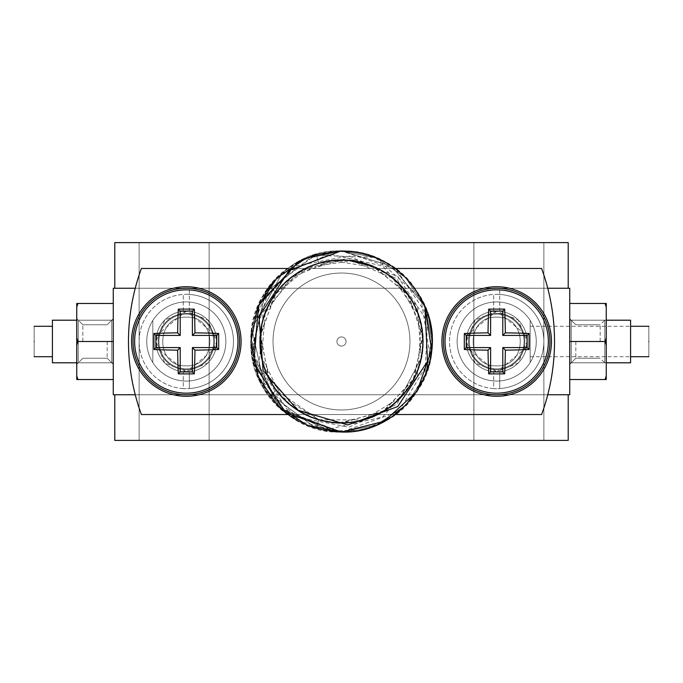 <?xml version="1.0" encoding="UTF-8"?>
<svg xmlns="http://www.w3.org/2000/svg" width="683" height="683" viewBox="0 0 683 683"><rect width="100%" height="100%" fill="white"/><g stroke="black" fill="none" stroke-linecap="round" stroke-linejoin="round"><path stroke-width="0.51" stroke-dasharray="3.42 2.56" d="M346.068 341.5A4.568 4.568 0 0 1 341.5 346.068A4.568 4.568 0 0 1 336.932 341.5A4.568 4.568 0 0 1 341.5 336.932A4.568 4.568 0 0 1 346.068 341.5A4.568 4.568 0 0 1 341.5 346.068A4.568 4.568 0 0 1 336.932 341.5A4.568 4.568 0 0 1 341.5 336.932A4.568 4.568 0 0 1 346.068 341.5A4.568 4.568 0 0 0 341.5 336.932A4.568 4.568 0 0 0 336.932 341.5A4.568 4.568 0 0 0 341.5 346.068A4.568 4.568 0 0 0 346.068 341.5A4.568 4.568 0 0 0 341.5 336.932A4.568 4.568 0 0 0 336.932 341.5A4.568 4.568 0 0 0 341.5 346.068A4.568 4.568 0 0 0 346.068 341.5M341.5 409.971A68.471 68.471 0 0 1 273.029 341.5A68.471 68.471 0 0 1 341.5 273.029A68.471 68.471 0 0 1 409.971 341.5A68.471 68.471 0 0 1 341.5 409.971A68.471 68.471 0 0 1 273.029 341.5A68.471 68.471 0 0 1 341.5 273.029A68.471 68.471 0 0 1 409.971 341.5A68.471 68.471 0 0 1 341.5 409.971A68.471 68.471 0 0 0 409.971 341.5A68.471 68.471 0 0 0 341.5 273.029A68.471 68.471 0 0 0 273.029 341.5A68.471 68.471 0 0 0 341.5 409.971A68.471 68.471 0 0 0 409.971 341.5A68.471 68.471 0 0 0 341.5 273.029A68.471 68.471 0 0 0 273.029 341.5A68.471 68.471 0 0 0 341.5 409.971M340.33 250.977L306.855 257.858L277.486 277.486L257.858 306.855L250.968 341.5L257.858 376.145L277.486 405.514L306.855 425.142L341.5 432.032L376.145 425.142L405.514 405.514L425.142 376.145L432.032 341.5L425.142 306.855L405.514 277.486L376.145 257.858L341.5 250.968C311.713 251.677 287.586 263.723 269.119 287.116C223.213 342.303 269.802 435.592 341.5 432.032L376.145 425.142L405.514 405.514L425.142 376.145L432.032 341.5L425.142 306.855L405.514 277.486L376.145 257.858L341.5 250.968L306.855 257.858L277.486 277.486L257.858 306.855L250.968 341.5L257.858 376.145L277.486 405.514L306.855 425.142L341.5 432.032L376.145 425.142L405.514 405.514L425.142 376.145L432.032 341.5L425.142 306.855L405.514 277.486L376.145 257.858L341.5 250.968L316.297 254.546L265.474 292.35L251.865 354.229L282.156 409.868L341.5 432.032L376.145 425.142L405.514 405.514L425.142 376.145L432.032 341.5L425.142 306.855L405.514 277.486L376.145 257.858L341.5 250.968C410.893 247.664 458.071 335.635 416.886 391.598C381.302 451.258 281.831 441.841 258.046 376.581A90.532 90.532 0 0 1 279.006 276L329.701 254.076L382.659 265.994L417.407 306.377L421.189 358.105C434.234 305.685 383.983 251.634 330.76 260.829C276.965 265.849 242.602 331.212 268.948 378.373C291.53 427.438 364.56 438.221 400.349 397.737C439.143 360.146 425.091 287.697 375.061 267.343C326.73 243.165 263.006 280.474 260.419 334.422C253.624 388.012 309.92 435.797 361.708 420.352C414.504 408.972 440.911 340.049 409.211 296.294C380.96 250.226 307.171 248.211 276.419 292.606A81.405 81.405 0 0 0 377.451 414.53A81.405 81.405 0 0 0 341.5 260.095A81.405 81.405 0 0 0 297.711 410.124A81.405 81.405 0 0 0 421.189 358.105A81.405 81.405 0 0 0 341.5 260.095A81.405 81.405 0 0 0 260.095 341.5A81.405 81.405 0 0 0 341.5 422.905A81.405 81.405 0 0 0 422.905 341.5A81.405 81.405 0 0 0 279.646 288.585M348.706 260.419L318.841 263.314L316.297 254.546L341.5 250.968L391.538 266.063L424.903 306.291L391.538 266.063L341.5 250.968L306.855 257.858L277.486 277.486L257.858 306.855L250.968 341.5L257.858 376.145L277.486 405.514L306.855 425.142L341.5 432.032L376.196 425.116L405.6 405.429L425.21 375.983L432.032 341.261L425.022 306.582L405.267 277.23L375.761 257.704L341.107 250.934M331.34 431.46L280.124 408.05L252.659 358.899L259.557 303.013L298.155 262.024L259.557 303.013L252.659 358.899L280.124 408.05L331.34 431.46L280.124 408.05L252.659 358.899L259.557 303.013L298.155 262.024L311.217 256.185M316.306 254.554L341.5 250.968L316.306 254.554L318.841 263.314C268.001 276.111 242.935 342.166 272.833 385.383C299.419 430.572 370.084 435.771 402.996 394.979C438.836 356.714 423.87 287.449 375.428 267.394C328.591 243.822 266.379 277.75 260.821 329.889C251.455 381.473 301.57 431.571 353.145 422.171C405.275 416.587 439.178 354.366 415.588 307.538C395.517 259.113 326.252 244.173 287.995 280.03C247.126 313.062 252.539 383.496 297.711 410.124M335.216 260.343L302.338 270.152L276.419 292.606L260.488 333.646L268.257 376.99L297.455 409.945L339.553 422.871L382.224 411.986L412.984 380.457L422.82 337.522L408.844 295.748L375.155 267.369L331.622 260.693L290.975 277.665L265.132 313.326L261.64 357.226L281.516 396.516L318.952 419.704L362.98 420.002L400.725 397.327L421.146 358.31L418.252 314.368L392.887 278.357L352.479 260.829L308.853 266.916L274.779 294.843L260.249 336.42L269.503 379.483L299.82 411.422L342.337 422.888L384.606 410.543L414.257 377.989L422.615 334.755L407.23 293.494L372.611 266.276M428.813 317.595L396.405 269.537L341.5 250.968L391.538 266.063L424.903 306.291L391.538 266.063L341.5 250.968L391.538 266.063L424.903 306.291L391.538 266.063L341.5 250.968L306.855 257.858L277.486 277.486L257.858 306.855L250.968 341.5L257.858 376.145L277.486 405.514L306.855 425.142L341.5 432.032L376.145 425.142L405.514 405.514L425.142 376.145L432.032 341.5L425.142 306.855L405.514 277.486L376.145 257.858L341.5 250.968L306.855 257.858L277.486 277.486L257.858 306.855L250.968 341.5L257.858 376.145L277.486 405.514L306.855 425.142L341.5 432.032L376.145 425.142L405.514 405.514L425.142 376.145L432.032 341.5L425.142 306.855L405.514 277.486L376.145 257.858L341.5 250.968L306.855 257.858L277.486 277.486L257.858 306.855L250.968 341.5L257.858 376.145L277.486 405.514L306.855 425.142L341.5 432.032L376.145 425.142L405.514 405.514L425.142 376.145L432.032 341.5L425.142 306.855L405.514 277.486L376.145 257.858L341.5 250.968L306.855 257.858L277.486 277.486L257.858 306.855L250.968 341.5L257.858 376.145L277.486 405.514L306.855 425.142L341.5 432.032L376.145 425.142L405.514 405.514L425.142 376.145L432.032 341.5L425.142 306.855L405.514 277.486L376.145 257.858L341.5 250.968L282.156 273.132L251.865 328.771L265.474 390.65L316.297 428.454L265.474 390.65L251.865 328.771L282.156 273.132L341.5 250.968L376.145 257.858L405.514 277.486L425.142 306.855L432.032 341.5L425.142 376.145L405.514 405.514L376.145 425.142L341.5 432.032L306.855 425.142L277.486 405.514L257.858 376.145L250.968 341.5L257.858 306.855L277.486 277.486L306.855 257.858L341.5 250.968L376.196 257.884L405.6 277.571L425.21 307.017L432.032 341.739L425.022 376.418L405.267 405.77L375.761 425.296L341.107 432.066L289.122 412.541L258.994 366.242L263.1 312.413L297.711 272.876A81.405 81.405 0 0 1 377.451 268.47L305.549 268.47A81.405 81.405 0 0 1 421.189 324.895A81.405 81.405 0 0 1 341.5 422.905A81.405 81.405 0 0 1 260.095 341.5A81.405 81.405 0 0 1 341.5 260.095A81.405 81.405 0 0 1 422.905 341.5A81.405 81.405 0 0 1 263.356 364.304A81.405 81.405 0 0 1 297.711 272.876L347.775 258.046L397.745 276.444L427.507 321.684L424.903 376.709C451.489 320.318 403.79 248.399 341.5 250.968L376.145 257.858L405.514 277.486L425.142 306.855L432.032 341.5L425.142 376.145L405.514 405.514L376.145 425.142L341.5 432.032L306.855 425.142L277.486 405.514L257.858 376.145L250.968 341.5L257.858 306.855L277.486 277.486L306.855 257.858L341.5 250.968L376.145 257.858L405.514 277.486L425.142 306.855L432.032 341.5L425.142 376.145L405.514 405.514L376.145 425.142L341.5 432.032L306.855 425.142L277.486 405.514L257.858 376.145L250.968 341.5L257.858 306.855L277.486 277.486L306.855 257.858L341.5 250.968L376.145 257.858L405.514 277.486L425.142 306.855L432.032 341.5L425.142 376.145L405.514 405.514L376.145 425.142L341.5 432.032L316.297 428.454L341.5 432.032L376.145 425.142L405.514 405.514L425.142 376.145L432.032 341.5L425.142 306.855L405.514 277.486L376.145 257.858L341.5 250.968L306.855 257.858L277.486 277.486L257.858 306.855L250.968 341.5L257.858 376.145L277.486 405.514L306.855 425.142L341.5 432.032L376.145 425.142L405.514 405.514L425.142 376.145L432.032 341.5L425.142 306.855L405.514 277.486L376.145 257.858L341.5 250.968L306.855 257.858L277.486 277.486L257.858 306.855L250.968 341.5L257.858 376.145L277.486 405.514L306.855 425.142L341.5 432.032L376.145 425.142L405.514 405.514L425.142 376.145L432.032 341.5L425.142 306.855L405.514 277.486L376.145 257.858L341.5 250.968C269.802 247.408 223.213 340.697 269.119 395.884C223.213 340.697 269.802 247.408 341.5 250.968L306.855 257.858L277.486 277.486L257.858 306.855L250.968 341.5L257.858 376.145L277.486 405.514L306.855 425.142L341.5 432.032C311.713 431.323 287.586 419.277 269.119 395.884C287.586 419.277 311.713 431.323 341.5 432.032L306.855 425.142L277.486 405.514L257.858 376.145L250.968 341.5L257.858 306.855L277.486 277.486L306.855 257.858L341.5 250.968L376.145 257.858L405.514 277.486L425.142 306.855L432.032 341.5L425.142 376.145L405.514 405.514L376.145 425.142L341.5 432.032L306.855 425.142L277.486 405.514L257.858 376.145L250.968 341.5L257.858 306.855L277.486 277.486L306.855 257.858L341.5 250.968L376.145 257.858L405.514 277.486L425.142 306.855L432.032 341.5L425.142 376.145L405.514 405.514L376.145 425.142L341.5 432.032L376.145 425.142L405.514 405.514L425.142 376.145L432.032 341.5L425.142 306.855L405.514 277.486L376.145 257.858L341.5 250.968L303.645 259.267M341.295 432.032L298.599 421.223M288.055 414.564L261.068 383.052M259.395 379.637L251.105 336.557M251.796 329.308L267.71 289.054M272.628 282.745L295.602 263.467M269.964 286.023L251.25 348.518L279.398 407.375M286.126 413.121L310.765 426.653M327.208 430.896L358.626 430.392M367.061 428.343L392.119 416.553M407.136 403.858L426.764 371.902L431.776 334.747M421.189 358.105L396.994 404.14L349.141 427.14L295.85 417.023L258.046 376.581M288.004 268.47L141.398 268.47A213.011 213.011 0 0 0 141.398 414.53A213.011 213.011 0 0 1 141.398 268.47L395.013 268.47M394.996 414.53L288.004 414.53M541.602 414.53L141.398 414.53L541.602 414.53A213.011 213.011 0 0 0 541.602 268.47L141.398 268.47A213.011 213.011 0 0 0 141.398 414.53L305.549 414.53A81.405 81.405 0 0 1 305.549 268.47L377.451 268.47A81.405 81.405 0 0 1 341.5 422.905A81.405 81.405 0 0 1 260.095 341.5A81.405 81.405 0 0 1 341.5 260.095A81.405 81.405 0 0 1 422.905 341.5A81.405 81.405 0 0 1 305.549 414.53L541.602 414.53A213.011 213.011 0 0 0 541.602 268.47A213.011 213.011 0 0 1 541.602 414.53M225.86 341.5A39.563 39.563 0 0 1 186.305 381.063A39.563 39.563 0 0 1 146.743 341.5A39.563 39.563 0 0 1 186.305 301.937A39.563 39.563 0 0 1 225.86 341.5A39.563 39.563 0 0 1 186.305 381.063A39.563 39.563 0 0 1 146.743 341.5A39.563 39.563 0 0 1 186.305 301.937A39.563 39.563 0 0 1 225.86 341.5A39.563 39.563 0 0 0 186.305 301.937A39.563 39.563 0 0 0 146.743 341.5A39.563 39.563 0 0 0 186.305 381.063A39.563 39.563 0 0 0 225.86 341.5A39.563 39.563 0 0 0 186.305 301.937A39.563 39.563 0 0 0 146.743 341.5A39.563 39.563 0 0 0 186.305 381.063A39.563 39.563 0 0 0 225.86 341.5M536.257 341.5A39.563 39.563 0 0 1 496.695 381.063A39.563 39.563 0 0 1 457.14 341.5A39.563 39.563 0 0 1 496.695 301.937A39.563 39.563 0 0 1 536.257 341.5A39.563 39.563 0 0 1 496.695 381.063A39.563 39.563 0 0 1 457.14 341.5A39.563 39.563 0 0 1 496.695 301.937A39.563 39.563 0 0 1 536.257 341.5A39.563 39.563 0 0 0 496.695 301.937A39.563 39.563 0 0 0 457.14 341.5A39.563 39.563 0 0 0 496.695 381.063A39.563 39.563 0 0 0 536.257 341.5A39.563 39.563 0 0 0 496.695 301.937A39.563 39.563 0 0 0 457.14 341.5A39.563 39.563 0 0 0 496.695 381.063A39.563 39.563 0 0 0 536.257 341.5M279.006 407A90.532 90.532 0 0 1 258.046 306.419C281.831 241.159 381.302 231.742 416.886 291.402C458.071 347.365 410.893 435.336 341.5 432.032L399.128 411.303L430.392 358.635L420.959 298.13L375.155 257.465L313.949 255.263L265.363 292.546L251.6 352.223L279.006 407L329.701 428.924L382.659 417.006L417.407 376.623L421.189 324.895C434.234 377.315 383.983 431.366 330.76 422.171C276.965 417.151 242.602 351.788 268.948 304.627C291.53 255.562 364.56 244.779 400.349 285.263C439.143 322.854 425.091 395.303 375.061 415.657C326.73 439.835 263.006 402.526 260.419 348.578C253.624 294.988 309.92 247.203 361.708 262.648C414.504 274.028 440.911 342.951 409.211 386.706C380.96 432.774 307.171 434.789 276.419 390.394L318.841 419.686C268.001 406.889 242.935 340.834 272.833 297.617C299.419 252.428 370.084 247.229 402.996 288.021C438.836 326.286 423.87 395.551 375.428 415.606C328.591 439.178 266.379 405.25 260.821 353.111C251.455 301.527 301.57 251.429 353.145 260.829C405.275 266.413 439.178 328.634 415.588 375.462C395.517 423.887 326.252 438.827 287.995 402.97C247.126 369.938 252.539 299.504 297.711 272.876M424.903 376.709C408.314 411.926 380.388 430.375 341.107 432.066M421.189 324.895L396.994 278.86L349.141 255.86L295.85 265.977L258.046 306.419M77.896 341.5L76.752 345.214L76.752 375.821L77.896 379.535L76.752 379.535L76.752 345.214L77.896 341.5L76.752 337.786L76.752 303.465L77.896 303.465L76.752 307.179L77.896 303.465L76.752 307.179L76.752 345.214L76.752 337.786L77.896 341.5L76.752 345.214L76.752 379.535L76.752 375.821L77.896 379.535L76.752 375.821L76.752 345.214L77.896 341.5L76.752 337.786L76.752 303.465L76.752 307.179L77.896 303.465L76.752 307.179L76.752 345.214L76.752 337.786L77.896 341.5L76.752 345.214L76.752 379.535L76.752 375.821L77.896 379.535L76.752 379.535L76.752 345.214L77.896 341.5L76.752 337.786L76.752 303.465L77.896 303.465L76.752 307.179L77.896 303.465L76.752 307.179L76.752 345.214L76.752 337.786L77.896 341.5L76.752 345.214L76.752 379.535L76.752 375.821L77.896 379.535L76.752 375.821L76.752 345.214L77.896 341.5L76.752 337.786L76.752 303.465L76.752 307.179L77.896 303.465L76.752 307.179L76.752 345.214L76.752 337.786L77.896 341.5L76.752 345.214L76.752 379.535L77.896 379.535L76.752 375.821L77.896 379.535L76.752 379.535L77.896 379.535L76.752 375.821L76.752 345.214L77.896 341.5L76.752 337.786L76.752 303.465L113.267 303.465L77.896 303.465L113.267 303.465L113.267 341.5L77.896 341.5L76.752 345.214L76.752 379.535L77.896 379.535L76.752 375.821L77.896 379.535L113.267 379.535L77.896 379.535L113.267 379.535L113.267 341.5L113.267 379.535L77.896 379.535L113.267 379.535L113.267 341.5L77.896 341.5L113.267 341.5L113.267 303.465L77.896 303.465L113.267 303.465L113.267 379.535L77.896 379.535L113.267 379.535L113.267 341.5L77.896 341.5L113.267 341.5L113.267 303.465L77.896 303.465L113.267 303.465L113.267 379.535L77.896 379.535L113.267 379.535L113.267 341.5L77.896 341.5L113.267 341.5L113.267 303.465L76.752 303.465L76.752 307.179L77.896 303.465L113.267 303.465L113.267 379.535L77.896 379.535L113.267 379.535L113.267 341.5L77.896 341.5L113.267 341.5L113.267 303.465L76.752 303.465L76.752 337.786L77.896 341.5L113.267 341.5L113.267 364.321L113.267 318.679L113.267 379.535L113.267 303.465L113.267 364.321L113.267 318.679L113.267 341.5L77.896 341.5L76.752 337.786L76.752 345.214M107.18 341.5L107.18 358.234L107.18 341.5M82.839 341.5L82.839 324.767L82.839 341.5M76.752 341.5L76.752 364.321L76.752 341.5M113.267 303.465L113.267 364.321L113.267 303.465L76.752 303.465L76.752 337.786M113.267 341.5L113.267 379.535M76.752 375.821L76.752 379.535M76.752 303.465L76.752 307.179M569.733 341.5L605.104 341.5L606.248 345.214L606.248 375.821L605.104 379.535L569.733 379.535L606.248 379.535L606.248 375.821L605.104 379.535L569.733 379.535L605.104 379.535L606.248 375.821L606.248 345.214L606.248 375.821L605.104 379.535L606.248 379.535L606.248 375.821L606.248 379.535L569.733 379.535L605.104 379.535L569.733 379.535L605.104 379.535L606.248 375.821L606.248 345.214L605.104 341.5L569.733 341.5L605.104 341.5L569.733 341.5L605.104 341.5L569.733 341.5L605.104 341.5L569.733 341.5L569.733 362.801L569.733 303.465L569.733 379.535L569.733 303.465L569.733 379.535L569.733 303.465L569.733 379.535L569.733 303.465L569.733 379.535L569.733 303.465L569.733 379.535L569.733 341.5L605.104 341.5L606.248 345.214L606.248 375.821L605.104 379.535L606.248 375.821L606.248 345.214L605.104 341.5L606.248 337.786L606.248 303.465L606.248 307.179L605.104 303.465L606.248 303.465L606.248 345.214L606.248 337.786L605.104 341.5L606.248 337.786L606.248 303.465L606.248 307.179L605.104 303.465L606.248 307.179L606.248 303.465L606.248 307.179L605.104 303.465L606.248 303.465L605.104 303.465L606.248 307.179L606.248 337.786L606.248 303.465L605.104 303.465L606.248 307.179L605.104 303.465L606.248 303.465L606.248 345.214L605.104 341.5L606.248 345.214L606.248 337.786L605.104 341.5L606.248 337.786L606.248 307.179L605.104 303.465L606.248 307.179L606.248 379.535L605.104 379.535L606.248 375.821L606.248 345.214L605.104 341.5L606.248 345.214L606.248 337.786L605.104 341.5L606.248 337.786L606.248 307.179M569.733 303.465L605.104 303.465M575.82 341.5L575.82 358.234L575.82 341.5M600.161 341.5L600.161 324.767L600.161 341.5M606.248 341.5L606.248 364.321L606.248 341.5M569.733 379.535L605.104 379.535L606.248 375.821L606.248 337.786L606.248 345.214L605.104 341.5L606.248 337.786L605.104 341.5M606.248 375.821L606.248 379.535L605.104 379.535M606.248 345.214L606.248 337.786M499.743 311.226L499.743 288.337A53.257 53.257 0 0 1 549.926 343.02A53.257 53.257 0 0 1 496.695 394.757A53.257 53.257 0 0 1 443.446 341.5A53.257 53.257 0 0 1 496.695 288.243A53.257 53.257 0 0 0 443.446 341.5A53.257 53.257 0 0 0 496.695 394.757A53.257 53.257 0 0 0 549.952 341.5A53.257 53.257 0 0 0 496.695 288.243A53.257 53.257 0 0 1 549.926 339.98A53.257 53.257 0 0 1 499.743 394.663A53.257 53.257 0 0 0 549.926 339.98A53.257 53.257 0 0 0 496.695 288.243A53.257 53.257 0 0 0 443.463 339.98A53.257 53.257 0 0 0 493.655 394.663A53.257 53.257 0 0 1 443.463 339.98A53.257 53.257 0 0 1 496.695 288.243A53.257 53.257 0 0 1 549.952 341.5A53.257 53.257 0 0 1 496.695 394.757A53.257 53.257 0 0 1 443.463 343.02A53.257 53.257 0 0 1 493.655 288.337A53.257 53.257 0 0 0 443.463 343.02A53.257 53.257 0 0 0 496.695 394.757A53.257 53.257 0 0 0 549.926 343.02A53.257 53.257 0 0 0 499.743 288.337L499.743 311.226A30.428 30.428 0 0 0 496.695 311.072A30.428 30.428 0 0 1 527.088 339.98A30.428 30.428 0 0 1 496.695 371.928A30.428 30.428 0 0 0 527.088 343.02A30.428 30.428 0 0 0 499.743 311.226A30.428 30.428 0 0 1 527.088 343.02A30.428 30.428 0 0 1 496.695 371.928A30.428 30.428 0 0 1 466.267 341.5A30.428 30.428 0 0 1 496.695 311.072A30.428 30.428 0 0 1 527.088 339.98A30.428 30.428 0 0 1 499.743 371.774L499.743 388.567A47.17 47.17 0 0 1 496.695 388.67A47.17 47.17 0 0 0 543.839 343.02A47.17 47.17 0 0 0 496.695 294.33A47.17 47.17 0 0 1 543.839 339.98A47.17 47.17 0 0 1 499.743 388.567L499.743 371.774M189.345 311.226L189.345 288.337A53.257 53.257 0 0 1 239.537 343.02A53.257 53.257 0 0 1 186.305 394.757A53.257 53.257 0 0 1 133.048 341.5A53.257 53.257 0 0 1 186.305 288.243A53.257 53.257 0 0 0 133.048 341.5A53.257 53.257 0 0 0 186.305 394.757A53.257 53.257 0 0 0 239.554 341.5A53.257 53.257 0 0 0 186.305 288.243A53.257 53.257 0 0 1 239.537 339.98A53.257 53.257 0 0 1 189.345 394.663A53.257 53.257 0 0 0 239.537 339.98A53.257 53.257 0 0 0 186.305 288.243A53.257 53.257 0 0 0 133.074 339.98A53.257 53.257 0 0 0 183.257 394.663A53.257 53.257 0 0 1 133.074 339.98A53.257 53.257 0 0 1 186.305 288.243A53.257 53.257 0 0 1 239.554 341.5A53.257 53.257 0 0 1 186.305 394.757A53.257 53.257 0 0 1 133.074 343.02A53.257 53.257 0 0 1 183.257 288.337A53.257 53.257 0 0 0 133.074 343.02A53.257 53.257 0 0 0 186.305 394.757A53.257 53.257 0 0 0 239.537 343.02A53.257 53.257 0 0 0 189.345 288.337L189.345 311.226A30.428 30.428 0 0 0 186.305 311.072A30.428 30.428 0 0 1 216.699 339.98A30.428 30.428 0 0 1 186.305 371.928A30.428 30.428 0 0 0 216.699 343.02A30.428 30.428 0 0 0 189.345 311.226A30.428 30.428 0 0 1 216.699 343.02A30.428 30.428 0 0 1 186.305 371.928A30.428 30.428 0 0 1 155.869 341.5A30.428 30.428 0 0 1 186.305 311.072A30.428 30.428 0 0 1 216.699 339.98A30.428 30.428 0 0 1 189.345 371.774L189.345 388.567A47.17 47.17 0 0 1 186.305 388.67A47.17 47.17 0 0 0 233.449 343.02A47.17 47.17 0 0 0 186.305 294.33A47.17 47.17 0 0 1 233.449 339.98A47.17 47.17 0 0 1 189.345 388.567L189.345 371.774M508.869 242.602L473.874 242.602L508.869 242.602M508.869 440.398L473.874 440.398L508.869 440.398M174.131 242.602L139.136 242.602L174.131 242.602M174.131 440.398L139.136 440.398L174.131 440.398M568.205 288.243L568.205 242.602L114.795 242.602L114.795 288.243L568.205 288.243L114.795 288.243M114.795 394.757L568.205 394.757L114.795 394.757L114.795 440.398L568.205 440.398L568.205 394.757M526.516 347.587L496.695 371.928A30.428 30.428 0 0 1 466.301 343.02A30.428 30.428 0 0 1 493.655 311.226L493.655 294.433A47.17 47.17 0 0 0 449.551 343.02A47.17 47.17 0 0 0 496.695 388.67A47.17 47.17 0 0 1 493.655 388.567L493.655 371.774A30.428 30.428 0 0 1 466.301 339.98A30.428 30.428 0 0 1 496.695 311.072A30.428 30.428 0 0 0 466.301 343.02A30.428 30.428 0 0 0 496.695 371.928A30.428 30.428 0 0 1 466.301 339.98A30.428 30.428 0 0 1 496.695 311.072A30.428 30.428 0 0 1 527.131 341.5A30.428 30.428 0 0 1 496.695 371.928A30.428 30.428 0 0 0 527.131 341.5A30.428 30.428 0 0 0 496.695 311.072A30.428 30.428 0 0 0 466.267 341.5A30.428 30.428 0 0 0 496.695 371.928A30.428 30.428 0 0 1 466.267 341.5A30.428 30.428 0 0 1 496.695 311.072A30.428 30.428 0 0 0 466.267 341.5A30.428 30.428 0 0 0 496.695 371.928A30.428 30.428 0 0 0 527.131 341.5A30.428 30.428 0 0 0 496.695 311.072A30.428 30.428 0 0 1 527.131 341.5A30.428 30.428 0 0 1 496.695 371.928L466.873 347.587M216.127 347.587L186.305 371.928A30.428 30.428 0 0 1 155.912 343.02A30.428 30.428 0 0 1 183.257 311.226L183.257 294.433A47.17 47.17 0 0 0 139.161 343.02A47.17 47.17 0 0 0 186.305 388.67A47.17 47.17 0 0 1 183.257 388.567L183.257 371.774A30.428 30.428 0 0 1 155.912 339.98A30.428 30.428 0 0 1 186.305 311.072A30.428 30.428 0 0 0 155.912 343.02A30.428 30.428 0 0 0 186.305 371.928A30.428 30.428 0 0 1 155.912 339.98A30.428 30.428 0 0 1 186.305 311.072A30.428 30.428 0 0 1 216.733 341.5A30.428 30.428 0 0 1 186.305 371.928A30.428 30.428 0 0 0 216.733 341.5A30.428 30.428 0 0 0 186.305 311.072A30.428 30.428 0 0 0 155.869 341.5A30.428 30.428 0 0 0 186.305 371.928A30.428 30.428 0 0 1 155.869 341.5A30.428 30.428 0 0 1 186.305 311.072A30.428 30.428 0 0 0 155.869 341.5A30.428 30.428 0 0 0 186.305 371.928A30.428 30.428 0 0 0 216.733 341.5A30.428 30.428 0 0 0 186.305 311.072A30.428 30.428 0 0 1 216.733 341.5A30.428 30.428 0 0 1 186.305 371.928L156.484 347.587M569.733 288.243L569.733 394.757L113.267 394.757L113.267 288.243L569.733 288.243M341.5 336.932A4.568 4.568 0 0 1 346.068 341.5A4.568 4.568 0 0 1 341.5 346.068A4.568 4.568 0 0 1 336.932 341.5A4.568 4.568 0 0 1 341.5 336.932A4.568 4.568 0 0 0 336.932 341.5A4.568 4.568 0 0 0 341.5 346.068A4.568 4.568 0 0 0 346.068 341.5A4.568 4.568 0 0 0 341.5 336.932A4.568 4.568 0 0 0 336.932 341.5A4.568 4.568 0 0 0 341.5 346.068A4.568 4.568 0 0 0 346.068 341.5A4.568 4.568 0 0 0 341.5 336.932A4.568 4.568 0 0 1 346.068 341.5A4.568 4.568 0 0 1 341.5 346.068A4.568 4.568 0 0 1 336.932 341.5A4.568 4.568 0 0 1 341.5 336.932M547.749 288.243L135.251 288.243M547.749 394.757L135.251 394.757M186.305 314.112A27.388 27.388 0 0 1 213.694 341.5A27.388 27.388 0 0 1 186.305 368.888A27.388 27.388 0 0 0 213.694 341.5A27.388 27.388 0 0 0 186.305 314.112A27.388 27.388 0 0 0 158.917 341.5A27.388 27.388 0 0 0 186.305 368.888A27.388 27.388 0 0 1 158.917 341.5A27.388 27.388 0 0 1 186.305 314.112A27.388 27.388 0 0 1 213.694 341.5A27.388 27.388 0 0 1 186.305 368.888A27.388 27.388 0 0 0 213.694 341.5A27.388 27.388 0 0 0 186.305 314.112A27.388 27.388 0 0 0 158.917 341.5A27.388 27.388 0 0 0 186.305 368.888A27.388 27.388 0 0 1 158.917 341.5A27.388 27.388 0 0 1 186.305 314.112A27.388 27.388 0 0 0 158.917 341.5A27.388 27.388 0 0 0 186.305 368.888A27.388 27.388 0 0 1 158.917 341.5A27.388 27.388 0 0 1 186.305 314.112A27.388 27.388 0 0 1 213.694 341.5A27.388 27.388 0 0 1 186.305 368.888A27.388 27.388 0 0 0 213.694 341.5A27.388 27.388 0 0 0 186.305 314.112M183.257 311.226L183.257 294.433A47.17 47.17 0 0 1 186.305 294.33A47.17 47.17 0 0 0 139.161 339.98A47.17 47.17 0 0 0 183.257 388.567L183.257 371.774M158.157 341.5A28.148 28.148 0 0 0 186.305 369.648A28.148 28.148 0 0 0 214.453 341.5A28.148 28.148 0 0 0 186.305 313.352A28.148 28.148 0 0 0 158.157 341.5A28.148 28.148 0 0 0 186.305 369.648A28.148 28.148 0 0 0 214.453 341.5A28.148 28.148 0 0 0 186.305 313.352A28.148 28.148 0 0 0 158.157 341.5A28.148 28.148 0 0 1 186.305 313.352A28.148 28.148 0 0 1 214.453 341.5A28.148 28.148 0 0 1 186.305 369.648A28.148 28.148 0 0 1 158.157 341.5A28.148 28.148 0 0 1 186.305 313.352A28.148 28.148 0 0 1 214.453 341.5A28.148 28.148 0 0 1 186.305 369.648A28.148 28.148 0 0 1 158.157 341.5M131.529 341.5A54.777 54.777 0 0 1 186.305 286.723A54.777 54.777 0 0 1 241.082 341.5A54.777 54.777 0 0 1 186.305 396.277A54.777 54.777 0 0 1 131.529 341.5A54.777 54.777 0 0 0 186.305 396.277A54.777 54.777 0 0 0 241.082 341.5A54.777 54.777 0 0 0 186.305 286.723A54.777 54.777 0 0 0 131.529 341.5A54.777 54.777 0 0 0 186.305 396.277A54.777 54.777 0 0 0 241.082 341.5A54.777 54.777 0 0 0 186.305 286.723A54.777 54.777 0 0 0 131.529 341.5M496.695 314.112A27.388 27.388 0 0 1 524.083 341.5A27.388 27.388 0 0 1 496.695 368.888A27.388 27.388 0 0 0 524.083 341.5A27.388 27.388 0 0 0 496.695 314.112A27.388 27.388 0 0 0 469.306 341.5A27.388 27.388 0 0 0 496.695 368.888A27.388 27.388 0 0 1 469.306 341.5A27.388 27.388 0 0 1 496.695 314.112A27.388 27.388 0 0 1 524.083 341.5A27.388 27.388 0 0 1 496.695 368.888A27.388 27.388 0 0 0 524.083 341.5A27.388 27.388 0 0 0 496.695 314.112A27.388 27.388 0 0 0 469.306 341.5A27.388 27.388 0 0 0 496.695 368.888A27.388 27.388 0 0 1 469.306 341.5A27.388 27.388 0 0 1 496.695 314.112A27.388 27.388 0 0 0 469.306 341.5A27.388 27.388 0 0 0 496.695 368.888A27.388 27.388 0 0 1 469.306 341.5A27.388 27.388 0 0 1 496.695 314.112A27.388 27.388 0 0 1 524.083 341.5A27.388 27.388 0 0 1 496.695 368.888A27.388 27.388 0 0 0 524.083 341.5A27.388 27.388 0 0 0 496.695 314.112M493.655 311.226L493.655 294.433A47.17 47.17 0 0 1 496.695 294.33A47.17 47.17 0 0 0 449.551 339.98A47.17 47.17 0 0 0 493.655 388.567L493.655 371.774M468.547 341.5A28.148 28.148 0 0 0 496.695 369.648A28.148 28.148 0 0 0 524.843 341.5A28.148 28.148 0 0 0 496.695 313.352A28.148 28.148 0 0 0 468.547 341.5A28.148 28.148 0 0 0 496.695 369.648A28.148 28.148 0 0 0 524.843 341.5A28.148 28.148 0 0 0 496.695 313.352A28.148 28.148 0 0 0 468.547 341.5A28.148 28.148 0 0 1 496.695 313.352A28.148 28.148 0 0 1 524.843 341.5A28.148 28.148 0 0 1 496.695 369.648A28.148 28.148 0 0 1 468.547 341.5A28.148 28.148 0 0 1 496.695 313.352A28.148 28.148 0 0 1 524.843 341.5A28.148 28.148 0 0 1 496.695 369.648A28.148 28.148 0 0 1 468.547 341.5M441.918 341.5A54.777 54.777 0 0 1 496.695 286.723A54.777 54.777 0 0 1 551.471 341.5A54.777 54.777 0 0 1 496.695 396.277A54.777 54.777 0 0 1 441.918 341.5A54.777 54.777 0 0 0 496.695 396.277A54.777 54.777 0 0 0 551.471 341.5A54.777 54.777 0 0 0 496.695 286.723A54.777 54.777 0 0 0 441.918 341.5A54.777 54.777 0 0 0 496.695 396.277A54.777 54.777 0 0 0 551.471 341.5A54.777 54.777 0 0 0 496.695 286.723A54.777 54.777 0 0 0 441.918 341.5M155.869 347.587L155.869 335.413L180.218 335.413L180.218 311.072L192.393 311.072L192.393 335.413L216.733 335.413L216.733 347.587L192.393 347.587L192.393 371.928L180.218 371.928L180.218 347.587L155.869 347.587L153.948 349.508A69.939 6.096 180 0 0 177.648 350.157A69.939 6.096 -90 0 0 178.297 373.857A64.629 5.635 180 0 0 186.305 373.9A64.629 5.635 180 0 0 194.314 373.857A69.939 6.096 90 0 0 194.954 350.157A69.939 6.096 180 0 0 218.654 349.508A64.629 5.635 90 0 0 218.654 333.492A69.939 6.096 0 0 0 194.954 332.843A69.939 6.096 90 0 0 194.314 309.143A64.629 5.635 0 0 0 186.305 309.1A64.629 5.635 0 0 0 178.297 309.143A69.939 6.096 -90 0 0 177.648 332.843A69.939 6.096 -0 0 0 153.948 333.492A64.629 5.635 -90 0 0 153.948 349.508M180.218 347.587L177.648 350.157M155.869 335.413L153.948 333.492M180.218 335.413L177.648 332.843M180.218 311.072L178.297 309.143M192.393 335.413L194.954 332.843M192.393 311.072L194.314 309.143M216.733 335.413L218.654 333.492M216.733 347.587L218.654 349.508M192.393 347.587L194.954 350.157M192.393 371.928L194.314 373.857M180.218 371.928L178.297 373.857M186.305 393.16A51.66 51.66 0 0 1 134.645 341.5A51.66 51.66 0 0 1 186.305 289.84A51.66 51.66 0 0 1 237.966 341.5A51.66 51.66 0 0 1 186.305 393.16M186.305 394.757A53.257 53.257 0 0 0 239.554 341.5A53.257 53.257 0 0 0 186.305 288.243A53.257 53.257 0 0 0 133.048 341.5A53.257 53.257 0 0 0 186.305 394.757M466.267 347.587L466.267 335.413L490.607 335.413L490.607 311.072L502.782 311.072L502.782 335.413L527.131 335.413L527.131 347.587L502.782 347.587L502.782 371.928L490.607 371.928L490.607 347.587L466.267 347.587L464.346 349.508A69.939 6.096 180 0 0 488.046 350.157A69.939 6.096 -90 0 0 488.686 373.857A64.629 5.635 180 0 0 496.695 373.9A64.629 5.635 180 0 0 504.703 373.857A69.939 6.096 90 0 0 505.352 350.157A69.939 6.096 180 0 0 529.052 349.508A64.629 5.635 90 0 0 529.052 333.492A69.939 6.096 0 0 0 505.352 332.843A69.939 6.096 90 0 0 504.703 309.143A64.629 5.635 0 0 0 496.695 309.1A64.629 5.635 0 0 0 488.686 309.143A69.939 6.096 -90 0 0 488.046 332.843A69.939 6.096 -0 0 0 464.346 333.492A64.629 5.635 -90 0 0 464.346 349.508M490.607 347.587L488.046 350.157M466.267 335.413L464.346 333.492M490.607 335.413L488.046 332.843M490.607 311.072L488.686 309.143M502.782 335.413L505.352 332.843M502.782 311.072L504.703 309.143M527.131 335.413L529.052 333.492M527.131 347.587L529.052 349.508M502.782 347.587L505.352 350.157M502.782 371.928L504.703 373.857M490.607 371.928L488.686 373.857M496.695 393.16A51.66 51.66 0 0 1 445.034 341.5A51.66 51.66 0 0 1 496.695 289.84A51.66 51.66 0 0 1 548.355 341.5A51.66 51.66 0 0 1 496.695 393.16M496.695 394.757A53.257 53.257 0 0 0 549.952 341.5A53.257 53.257 0 0 0 496.695 288.243A53.257 53.257 0 0 0 443.446 341.5A53.257 53.257 0 0 0 496.695 394.757M76.752 362.801L113.267 362.801L52.412 362.801L113.267 362.801L52.412 362.801L113.267 362.801L52.412 362.801L52.412 320.199L52.412 362.801L52.412 320.199L52.412 362.801L52.412 320.199L52.412 362.801L52.412 320.199L52.412 362.801L52.412 320.199L52.412 362.801L52.412 320.199L113.267 320.199L76.752 320.199M606.248 320.199L569.733 320.199L630.588 320.199L630.588 362.801L630.588 320.199L630.588 362.801L630.588 320.199L630.588 362.801L630.588 320.199L630.588 362.801L569.733 362.801L606.248 362.801M186.305 317.16C154.913 315.691 154.913 367.309 186.305 365.84C154.913 367.309 154.913 315.691 186.305 317.16C217.689 315.691 217.689 367.309 186.305 365.84C217.689 367.309 217.689 315.691 186.305 317.16C154.913 315.691 154.913 367.309 186.305 365.84C154.913 367.309 154.913 315.691 186.305 317.16C217.689 315.691 217.689 367.309 186.305 365.84C217.689 367.309 217.689 315.691 186.305 317.16M155.895 342.601L155.869 341.5M156.484 335.413L186.305 311.072L216.127 335.413M216.716 340.399L216.733 341.5M496.695 317.16C465.311 315.691 465.311 367.309 496.695 365.84C465.311 367.309 465.311 315.691 496.695 317.16C528.087 315.691 528.087 367.309 496.695 365.84C528.087 367.309 528.087 315.691 496.695 317.16C465.311 315.691 465.311 367.309 496.695 365.84C465.311 367.309 465.311 315.691 496.695 317.16C528.087 315.691 528.087 367.309 496.695 365.84C528.087 367.309 528.087 315.691 496.695 317.16M466.284 342.601L466.267 341.5M466.873 335.413L496.695 311.072L526.516 335.413M527.105 340.399L527.131 341.5M186.305 311.072L164.782 319.986L155.869 341.5L164.782 363.014L186.305 371.928L207.82 363.014L216.733 341.5L207.82 319.986L186.305 311.072M496.695 311.072L475.18 319.986L466.267 341.5L475.18 363.014L496.695 371.928L518.218 363.014L527.131 341.5L518.218 319.986L496.695 311.072M78.272 341.5C78.272 314.035 78.272 314.035 78.272 341.5C78.272 314.035 78.272 314.035 78.272 341.5C78.272 368.965 78.272 368.965 78.272 341.5C78.272 368.965 78.272 368.965 78.272 341.5C78.272 314.035 78.272 314.035 78.272 341.5C78.272 314.035 78.272 314.035 78.272 341.5C78.272 368.965 78.272 368.965 78.272 341.5C78.272 368.965 78.272 368.965 78.272 341.5C78.272 314.035 78.272 314.035 78.272 341.5C78.272 314.035 78.272 314.035 78.272 341.5C78.272 368.965 78.272 368.965 78.272 341.5C78.272 368.965 78.272 368.965 78.272 341.5C78.272 314.035 78.272 314.035 78.272 341.5C78.272 314.035 78.272 314.035 78.272 341.5C78.272 368.965 78.272 368.965 78.272 341.5C78.272 368.965 78.272 368.965 78.272 341.5C78.272 314.035 78.272 314.035 78.272 341.5C78.272 314.035 78.272 314.035 78.272 341.5C78.272 368.965 78.272 368.965 78.272 341.5C78.272 368.965 78.272 368.965 78.272 341.5C78.272 314.035 78.272 314.035 78.272 341.5C78.272 314.035 78.272 314.035 78.272 341.5C78.272 368.965 78.272 368.965 78.272 341.5C78.272 368.965 78.272 368.965 78.272 341.5M111.747 341.5C111.747 314.035 111.747 314.035 111.747 341.5C111.747 314.035 111.747 314.035 111.747 341.5C111.747 368.965 111.747 368.965 111.747 341.5C111.747 368.965 111.747 368.965 111.747 341.5C111.747 314.035 111.747 314.035 111.747 341.5C111.747 314.035 111.747 314.035 111.747 341.5C111.747 368.965 111.747 368.965 111.747 341.5C111.747 368.965 111.747 368.965 111.747 341.5C111.747 314.035 111.747 314.035 111.747 341.5C111.747 314.035 111.747 314.035 111.747 341.5C111.747 368.965 111.747 368.965 111.747 341.5C111.747 368.965 111.747 368.965 111.747 341.5C111.747 314.035 111.747 314.035 111.747 341.5C111.747 314.035 111.747 314.035 111.747 341.5C111.747 368.965 111.747 368.965 111.747 341.5C111.747 368.965 111.747 368.965 111.747 341.5C111.747 314.035 111.747 314.035 111.747 341.5C111.747 314.035 111.747 314.035 111.747 341.5C111.747 368.965 111.747 368.965 111.747 341.5C111.747 368.965 111.747 368.965 111.747 341.5C111.747 314.035 111.747 314.035 111.747 341.5C111.747 314.035 111.747 314.035 111.747 341.5C111.747 368.965 111.747 368.965 111.747 341.5C111.747 368.965 111.747 368.965 111.747 341.5M34.15 341.5C34.15 321.881 34.15 321.881 34.15 341.5C34.15 321.881 34.15 321.881 34.15 341.5C34.15 361.119 34.15 361.119 34.15 341.5C34.15 361.119 34.15 361.119 34.15 341.5C34.15 321.881 34.15 321.881 34.15 341.5C34.15 321.881 34.15 321.881 34.15 341.5C34.15 361.119 34.15 361.119 34.15 341.5C34.15 361.119 34.15 361.119 34.15 341.5C34.15 321.881 34.15 321.881 34.15 341.5C34.15 321.881 34.15 321.881 34.15 341.5C34.15 361.119 34.15 361.119 34.15 341.5C34.15 361.119 34.15 361.119 34.15 341.5C34.15 321.881 34.15 321.881 34.15 341.5C34.15 321.881 34.15 321.881 34.15 341.5C34.15 361.119 34.15 361.119 34.15 341.5C34.15 361.119 34.15 361.119 34.15 341.5C34.15 321.881 34.15 321.881 34.15 341.5C34.15 321.881 34.15 321.881 34.15 341.5C34.15 361.119 34.15 361.119 34.15 341.5C34.15 361.119 34.15 361.119 34.15 341.5C34.15 321.881 34.15 321.881 34.15 341.5C34.15 361.119 34.15 361.119 34.15 341.5M152.83 341.5C152.83 321.881 152.83 321.881 152.83 341.5C152.83 321.881 152.83 321.881 152.83 341.5C152.83 361.119 152.83 361.119 152.83 341.5C152.83 361.119 152.83 361.119 152.83 341.5C152.83 368.982 152.83 368.982 152.83 341.5C152.83 314.018 152.83 314.018 152.83 341.5C152.83 321.881 152.83 321.881 152.83 341.5C152.83 321.881 152.83 321.881 152.83 341.5C152.83 361.119 152.83 361.119 152.83 341.5C152.83 361.119 152.83 361.119 152.83 341.5C152.83 368.982 152.83 368.982 152.83 341.5C152.83 314.018 152.83 314.018 152.83 341.5C152.83 321.881 152.83 321.881 152.83 341.5C152.83 321.881 152.83 321.881 152.83 341.5C152.83 361.119 152.83 361.119 152.83 341.5C152.83 361.119 152.83 361.119 152.83 341.5C152.83 368.982 152.83 368.982 152.83 341.5C152.83 314.018 152.83 314.018 152.83 341.5C152.83 321.881 152.83 321.881 152.83 341.5C152.83 321.881 152.83 321.881 152.83 341.5C152.83 361.119 152.83 361.119 152.83 341.5C152.83 361.119 152.83 361.119 152.83 341.5C152.83 368.982 152.83 368.982 152.83 341.5C152.83 314.018 152.83 314.018 152.83 341.5C152.83 321.881 152.83 321.881 152.83 341.5C152.83 321.881 152.83 321.881 152.83 341.5C152.83 361.119 152.83 361.119 152.83 341.5C152.83 361.119 152.83 361.119 152.83 341.5C152.83 368.982 152.83 368.982 152.83 341.5C152.83 314.018 152.83 314.018 152.83 341.5C152.83 321.881 152.83 321.881 152.83 341.5C152.83 321.881 152.83 321.881 152.83 341.5C152.83 361.119 152.83 361.119 152.83 341.5C152.83 361.119 152.83 361.119 152.83 341.5C152.83 368.982 152.83 368.982 152.83 341.5C152.83 314.018 152.83 314.018 152.83 341.5M604.728 341.5C604.728 314.035 604.728 314.035 604.728 341.5C604.728 314.035 604.728 314.035 604.728 341.5C604.728 368.965 604.728 368.965 604.728 341.5C604.728 368.965 604.728 368.965 604.728 341.5C604.728 314.035 604.728 314.035 604.728 341.5C604.728 314.035 604.728 314.035 604.728 341.5C604.728 368.965 604.728 368.965 604.728 341.5C604.728 368.965 604.728 368.965 604.728 341.5C604.728 314.035 604.728 314.035 604.728 341.5C604.728 314.035 604.728 314.035 604.728 341.5C604.728 368.965 604.728 368.965 604.728 341.5C604.728 368.965 604.728 368.965 604.728 341.5C604.728 314.035 604.728 314.035 604.728 341.5C604.728 314.035 604.728 314.035 604.728 341.5C604.728 368.965 604.728 368.965 604.728 341.5C604.728 368.965 604.728 368.965 604.728 341.5C604.728 314.035 604.728 314.035 604.728 341.5C604.728 314.035 604.728 314.035 604.728 341.5C604.728 368.965 604.728 368.965 604.728 341.5C604.728 368.965 604.728 368.965 604.728 341.5M571.253 341.5C571.253 314.035 571.253 314.035 571.253 341.5C571.253 314.035 571.253 314.035 571.253 341.5C571.253 368.965 571.253 368.965 571.253 341.5C571.253 368.965 571.253 368.965 571.253 341.5C571.253 314.035 571.253 314.035 571.253 341.5C571.253 314.035 571.253 314.035 571.253 341.5C571.253 368.965 571.253 368.965 571.253 341.5C571.253 368.965 571.253 368.965 571.253 341.5C571.253 314.035 571.253 314.035 571.253 341.5C571.253 314.035 571.253 314.035 571.253 341.5C571.253 368.965 571.253 368.965 571.253 341.5C571.253 368.965 571.253 368.965 571.253 341.5C571.253 314.035 571.253 314.035 571.253 341.5C571.253 314.035 571.253 314.035 571.253 341.5C571.253 368.965 571.253 368.965 571.253 341.5C571.253 368.965 571.253 368.965 571.253 341.5C571.253 314.035 571.253 314.035 571.253 341.5C571.253 314.035 571.253 314.035 571.253 341.5C571.253 368.965 571.253 368.965 571.253 341.5C571.253 368.965 571.253 368.965 571.253 341.5M648.85 341.5C648.85 321.881 648.85 321.881 648.85 341.5C648.85 321.881 648.85 321.881 648.85 341.5C648.85 361.119 648.85 361.119 648.85 341.5C648.85 361.119 648.85 361.119 648.85 341.5C648.85 321.881 648.85 321.881 648.85 341.5C648.85 361.119 648.85 361.119 648.85 341.5C648.85 321.881 648.85 321.881 648.85 341.5C648.85 321.881 648.85 321.881 648.85 341.5C648.85 361.119 648.85 361.119 648.85 341.5C648.85 361.119 648.85 361.119 648.85 341.5C648.85 321.881 648.85 321.881 648.85 341.5C648.85 321.881 648.85 321.881 648.85 341.5C648.85 361.119 648.85 361.119 648.85 341.5C648.85 361.119 648.85 361.119 648.85 341.5C648.85 321.881 648.85 321.881 648.85 341.5C648.85 321.881 648.85 321.881 648.85 341.5C648.85 361.119 648.85 361.119 648.85 341.5C648.85 361.119 648.85 361.119 648.85 341.5M530.17 341.5C530.17 321.881 530.17 321.881 530.17 341.5C530.17 321.881 530.17 321.881 530.17 341.5C530.17 361.119 530.17 361.119 530.17 341.5C530.17 361.119 530.17 361.119 530.17 341.5C530.17 368.982 530.17 368.982 530.17 341.5C530.17 314.018 530.17 314.018 530.17 341.5C530.17 321.881 530.17 321.881 530.17 341.5C530.17 321.881 530.17 321.881 530.17 341.5C530.17 361.119 530.17 361.119 530.17 341.5C530.17 361.119 530.17 361.119 530.17 341.5C530.17 368.982 530.17 368.982 530.17 341.5C530.17 314.018 530.17 314.018 530.17 341.5C530.17 321.881 530.17 321.881 530.17 341.5C530.17 321.881 530.17 321.881 530.17 341.5C530.17 361.119 530.17 361.119 530.17 341.5C530.17 361.119 530.17 361.119 530.17 341.5C530.17 368.982 530.17 368.982 530.17 341.5C530.17 314.018 530.17 314.018 530.17 341.5C530.17 321.881 530.17 321.881 530.17 341.5C530.17 321.881 530.17 321.881 530.17 341.5C530.17 361.119 530.17 361.119 530.17 341.5C530.17 361.119 530.17 361.119 530.17 341.5C530.17 368.982 530.17 368.982 530.17 341.5C530.17 314.018 530.17 314.018 530.17 341.5C530.17 321.881 530.17 321.881 530.17 341.5C530.17 321.881 530.17 321.881 530.17 341.5C530.17 361.119 530.17 361.119 530.17 341.5C530.17 361.119 530.17 361.119 530.17 341.5C530.17 368.982 530.17 368.982 530.17 341.5C530.17 314.018 530.17 314.018 530.17 341.5M276.419 292.606L269.119 287.116L276.419 292.606M316.297 428.454L318.841 419.686L316.297 428.454M276.419 390.394L269.119 395.884L276.419 390.394M107.18 358.234L113.267 364.321L107.18 358.234L82.839 358.234L76.752 364.321L82.839 358.234L76.752 364.321L82.839 358.234L76.752 364.321L82.839 358.234L107.18 358.234L113.267 364.321L107.18 358.234L82.839 358.234L107.18 358.234L113.267 364.321L107.18 358.234L82.839 358.234L107.18 358.234M107.18 324.767L113.267 318.679L107.18 324.767L82.839 324.767L76.752 318.679L82.839 324.767L76.752 318.679L82.839 324.767L76.752 318.679L82.839 324.767L107.18 324.767L113.267 318.679L107.18 324.767L82.839 324.767L107.18 324.767L113.267 318.679L107.18 324.767L82.839 324.767L107.18 324.767M569.733 364.321L575.82 358.234L600.161 358.234L575.82 358.234L569.733 364.321L575.82 358.234L600.161 358.234L575.82 358.234L569.733 364.321L575.82 358.234L600.161 358.234L606.248 364.321M569.733 318.679L575.82 324.767L600.161 324.767L575.82 324.767L569.733 318.679L575.82 324.767L600.161 324.767L575.82 324.767L569.733 318.679L575.82 324.767L600.161 324.767L606.248 318.679M473.874 440.398L473.874 242.602L473.874 440.398M139.136 440.398L139.136 242.602L139.136 440.398M209.126 440.398L209.126 242.602L209.126 440.398M543.864 440.398L543.864 242.602L543.864 440.398M630.588 320.199L569.733 320.199M630.588 362.801L569.733 362.801M111.747 320.199L78.272 320.199L111.747 320.199M111.747 362.801L78.272 362.801L111.747 362.801M34.15 326.286L52.412 326.286M34.15 356.714L52.412 356.714M571.253 320.199L604.728 320.199M571.253 362.801L604.728 362.801M530.17 326.286L630.588 326.286M530.17 356.714L630.588 356.714"/><path stroke-width="1.02" d="M341.5 422.905A81.405 81.405 0 0 0 422.905 341.5A81.405 81.405 0 0 0 341.5 260.095A81.405 81.405 0 0 0 260.095 341.5A81.405 81.405 0 0 0 341.5 422.905M424.903 306.291L431.639 349.918L416.937 391.538L384.307 421.266L341.5 432.032L384.307 421.266L416.937 391.538L431.639 349.918L424.903 306.291L431.639 349.918L416.937 391.538L384.307 421.266L341.5 432.032L384.307 421.266L416.937 391.538L431.639 349.918L424.903 306.291L431.639 349.918L416.937 391.538L384.307 421.266L341.5 432.032L384.307 421.266L416.937 391.538L431.639 349.918L424.903 306.291C408.314 271.074 380.388 252.625 341.107 250.934L289.122 270.459L258.994 316.758L263.1 370.587L297.711 410.124L347.775 424.954L397.745 406.556L427.507 361.316L424.903 306.291C451.489 362.682 403.79 434.601 341.5 432.032L306.991 425.193L277.691 405.719L258.029 376.546L250.968 342.081L257.585 307.529L276.871 278.109L305.916 258.259L340.33 250.977L305.916 258.259L276.871 278.109L257.585 307.529L250.968 342.081L258.029 376.546L277.691 405.719L306.991 425.193L341.5 432.032L285.955 412.984L253.777 363.868L258.507 305.335L298.155 262.024L316.306 254.554L340.33 250.977M311.217 256.185L316.297 254.546L298.155 262.024L316.306 254.554M372.611 266.276L348.706 260.419M331.34 431.46L341.295 432.032M298.599 421.223L288.055 414.564M261.068 383.052L259.395 379.637M251.105 336.557L251.796 329.308M267.71 289.054L272.628 282.745M295.602 263.467L303.645 259.267M279.006 276L269.964 286.023M279.398 407.375L286.126 413.121M310.765 426.653L327.208 430.896M358.626 430.392L367.061 428.343M392.119 416.553L407.136 403.858M431.776 334.747L428.813 317.595M342.584 260.103L335.216 260.343M279.646 288.585A81.405 81.405 0 0 0 276.419 292.606M288.004 414.53L141.398 414.53A213.011 213.011 0 0 1 141.398 268.47L288.004 268.47M395.013 268.47L541.602 268.47A213.011 213.011 0 0 1 541.602 414.53L394.996 414.53M113.267 379.535L76.752 379.535L77.896 379.535L76.752 379.535L77.896 379.535L76.752 379.535L77.896 379.535L76.752 375.821L76.752 345.214L77.896 341.5L76.752 337.786L76.752 303.465L77.896 303.465L76.752 303.465M113.267 341.5L77.896 341.5M76.752 307.179L77.896 303.465L113.267 303.465M76.752 345.214L76.752 337.786M76.752 379.535L76.752 375.821M605.104 379.535L606.248 379.535L605.104 379.535L606.248 379.535L606.248 375.821L605.104 379.535L606.248 379.535L569.733 379.535M569.733 303.465L606.248 303.465L605.104 303.465L606.248 307.179L606.248 375.821M569.733 341.5L605.104 341.5L606.248 345.214M606.248 337.786L605.104 341.5M605.104 303.465L606.248 303.465L605.104 303.465L606.248 303.465L606.248 307.179M568.205 288.243L568.205 242.602L114.795 242.602L114.795 288.243M568.205 394.757L568.205 440.398L114.795 440.398L114.795 394.757M135.251 288.243L113.267 288.243L113.267 394.757L135.251 394.757M547.749 288.243L569.733 288.243L569.733 394.757L547.749 394.757M131.529 341.5A54.777 54.777 0 0 1 186.305 286.723A54.777 54.777 0 0 1 241.082 341.5A54.777 54.777 0 0 1 186.305 396.277A54.777 54.777 0 0 1 131.529 341.5M155.869 335.413L155.869 347.587L180.218 347.587L180.218 371.928L192.393 371.928L192.393 347.587L216.733 347.587L216.733 335.413L192.393 335.413L192.393 311.072L180.218 311.072L180.218 335.413L155.869 335.413L153.948 333.492A69.939 6.096 -0 0 1 177.648 332.843A69.939 6.096 -90 0 1 178.297 309.143A64.629 5.635 -0 0 1 186.305 309.1A64.629 5.635 0 0 1 194.314 309.143A69.939 6.096 90 0 1 194.954 332.843A69.939 6.096 0 0 1 218.654 333.492A64.629 5.635 90 0 1 218.654 349.508A69.939 6.096 180 0 1 194.954 350.157A69.939 6.096 90 0 1 194.314 373.857A64.629 5.635 180 0 1 186.305 373.9A64.629 5.635 180 0 1 178.297 373.857A69.939 6.096 -90 0 1 177.648 350.157A69.939 6.096 180 0 1 153.948 349.508A64.629 5.635 -90 0 1 153.948 333.492M180.218 335.413L177.648 332.843M155.869 347.587L153.948 349.508M180.218 347.587L177.648 350.157M180.218 371.928L178.297 373.857M192.393 347.587L194.954 350.157M192.393 371.928L194.314 373.857M216.733 347.587L218.654 349.508M216.733 335.413L218.654 333.492M192.393 335.413L194.954 332.843M192.393 311.072L194.314 309.143M180.218 311.072L178.297 309.143M186.305 289.84A51.66 51.66 0 0 0 134.645 341.5A51.66 51.66 0 0 0 186.305 393.16A51.66 51.66 0 0 0 237.966 341.5A51.66 51.66 0 0 0 186.305 289.84M186.305 288.243A53.257 53.257 0 0 1 239.554 341.5A53.257 53.257 0 0 1 186.305 394.757A53.257 53.257 0 0 1 133.048 341.5A53.257 53.257 0 0 1 186.305 288.243M441.918 341.5A54.777 54.777 0 0 1 496.695 286.723A54.777 54.777 0 0 1 551.471 341.5A54.777 54.777 0 0 1 496.695 396.277A54.777 54.777 0 0 1 441.918 341.5M466.267 335.413L466.267 347.587L490.607 347.587L490.607 371.928L502.782 371.928L502.782 347.587L527.131 347.587L527.131 335.413L502.782 335.413L502.782 311.072L490.607 311.072L490.607 335.413L466.267 335.413L464.346 333.492A69.939 6.096 -0 0 1 488.046 332.843A69.939 6.096 -90 0 1 488.686 309.143A64.629 5.635 -0 0 1 496.695 309.1A64.629 5.635 0 0 1 504.703 309.143A69.939 6.096 90 0 1 505.352 332.843A69.939 6.096 0 0 1 529.052 333.492A64.629 5.635 90 0 1 529.052 349.508A69.939 6.096 180 0 1 505.352 350.157A69.939 6.096 90 0 1 504.703 373.857A64.629 5.635 180 0 1 496.695 373.9A64.629 5.635 180 0 1 488.686 373.857A69.939 6.096 -90 0 1 488.046 350.157A69.939 6.096 180 0 1 464.346 349.508A64.629 5.635 -90 0 1 464.346 333.492M490.607 335.413L488.046 332.843M466.267 347.587L464.346 349.508M490.607 347.587L488.046 350.157M490.607 371.928L488.686 373.857M502.782 347.587L505.352 350.157M502.782 371.928L504.703 373.857M527.131 347.587L529.052 349.508M527.131 335.413L529.052 333.492M502.782 335.413L505.352 332.843M502.782 311.072L504.703 309.143M490.607 311.072L488.686 309.143M496.695 289.84A51.66 51.66 0 0 0 445.034 341.5A51.66 51.66 0 0 0 496.695 393.16A51.66 51.66 0 0 0 548.355 341.5A51.66 51.66 0 0 0 496.695 289.84M496.695 288.243A53.257 53.257 0 0 1 549.952 341.5A53.257 53.257 0 0 1 496.695 394.757A53.257 53.257 0 0 1 443.446 341.5A53.257 53.257 0 0 1 496.695 288.243M76.752 320.199L52.412 320.199L52.412 362.801L76.752 362.801M606.248 362.801L630.588 362.801L630.588 320.199L606.248 320.199M156.484 347.587L155.895 342.601M155.869 341.5L156.484 335.413M216.127 335.413L216.716 340.399M216.733 341.5L216.127 347.587M466.873 347.587L466.284 342.601M466.267 341.5L466.873 335.413M526.516 335.413L527.105 340.399M527.131 341.5L526.516 347.587M34.15 341.5C34.15 321.881 34.15 321.881 34.15 341.5C34.15 361.119 34.15 361.119 34.15 341.5M648.85 341.5C648.85 321.881 648.85 321.881 648.85 341.5C648.85 361.119 648.85 361.119 648.85 341.5M34.15 326.286L52.412 326.286M34.15 356.714L52.412 356.714M648.85 326.286L630.588 326.286M648.85 356.714L630.588 356.714"/></g></svg>
